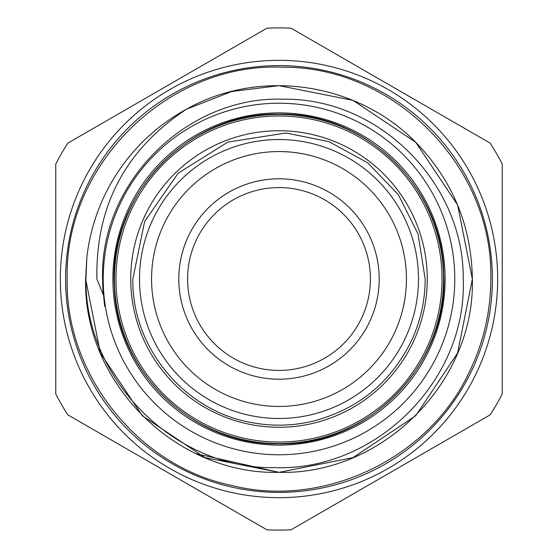 <?xml version="1.0" encoding="UTF-8"?>
<svg xmlns="http://www.w3.org/2000/svg" width="558" height="558" viewBox="0 0 558 558"><rect width="100%" height="100%" fill="white"/><g stroke="black" fill="none" stroke-linecap="round" stroke-linejoin="round"><path stroke-width="0.84" d="M279 370.407A91.407 91.407 0 0 0 370.407 279A91.407 91.407 0 0 0 279 187.593A91.407 91.407 0 0 0 187.593 279A91.407 91.407 0 0 0 279 370.407M279 178.804A100.196 100.196 0 0 1 379.196 279A100.196 100.196 0 0 1 279 379.196A100.196 100.196 0 0 1 178.804 279A100.196 100.196 0 0 1 279 178.804M279 418.479A139.479 139.479 0 0 1 139.521 279A139.479 139.479 0 0 1 279 139.521A139.479 139.479 0 0 1 418.479 279A139.479 139.479 0 0 1 279 418.479M279 406.44A127.44 127.44 0 0 1 151.56 279A127.44 127.44 0 0 1 279 151.56A127.44 127.44 0 0 1 406.44 279A127.44 127.44 0 0 1 279 406.44M279 530.1A251.1 251.1 0 0 0 291.06 529.807L490.175 414.852A251.1 251.1 0 0 0 502.242 393.962L502.242 164.038A251.1 251.1 0 0 0 490.175 143.148L291.06 28.193A251.1 251.1 0 0 0 266.94 28.193L67.825 143.148A251.1 251.1 0 0 0 55.758 164.038L55.758 393.962A251.1 251.1 0 0 0 67.825 414.852L266.94 529.807A251.1 251.1 0 0 0 279 530.1M65.607 279A213.393 213.393 0 0 0 279 492.393A213.393 213.393 0 0 0 492.393 279A213.393 213.393 0 0 0 279 65.607A213.393 213.393 0 0 0 65.607 279M497.666 279A218.666 218.666 0 0 1 279 497.666A218.666 218.666 0 0 1 60.334 279A218.666 218.666 0 0 1 279 60.334A218.666 218.666 0 0 1 497.666 279M112.89 279A166.11 166.11 0 0 1 279 112.89A166.11 166.11 0 0 1 445.11 279A166.11 166.11 0 0 1 279 445.11A166.11 166.11 0 0 1 112.89 279M103.223 279A175.777 175.777 0 0 0 279 454.777A175.777 175.777 0 0 0 454.777 279A175.777 175.777 0 0 0 279 103.223A175.777 175.777 0 0 0 103.223 279M186.567 109.166L231.73 91.512L279 85.646L352.998 100.363L415.724 142.276L457.637 205.002L472.354 279L457.637 205.002L415.724 142.276L352.998 100.363L279 85.646L231.73 91.512L186.567 109.166L231.73 91.512L279 85.646L352.998 100.363L415.724 142.276L457.637 205.002L472.354 279L457.637 205.002L415.724 142.276L352.998 100.363L279 85.646L231.73 91.512L186.567 109.166L231.73 91.512L279 85.646L352.998 100.363L415.724 142.276L457.637 205.002L472.354 279L457.637 205.002L415.724 142.276L352.998 100.363L279 85.646L231.73 91.512L186.567 109.166L231.73 91.512L279 85.646L352.998 100.363L415.724 142.276L457.637 205.002L472.354 279L457.637 205.002L415.724 142.276L352.998 100.363L279 85.646L231.73 91.512L186.567 109.166L231.73 91.512L279 85.646L352.998 100.363L415.724 142.276L457.637 205.002L472.354 279L457.637 205.002L415.724 142.276L352.998 100.363L279 85.646L231.73 91.512L186.567 109.166C125.466 149.46 95.571 206.069 96.883 279L103.307 294.791L102.574 279C99.645 182.424 187.181 95.85 282.962 99.198C379.022 97.511 464.179 183.324 463.21 279C467.297 380.019 376.301 470.799 275.408 467.646C174.668 469.759 84.746 379.468 85.946 279L86.839 257.538A193.354 193.354 0 0 1 186.567 109.166C259.986 67.671 357.357 82.696 415.724 142.276C452.629 180.38 471.51 225.955 472.354 279C475.06 382.258 382.258 475.06 279 472.354C175.742 475.06 82.94 382.258 85.646 279L86.839 257.538L85.646 279C82.94 382.258 175.742 475.06 279 472.354C382.258 475.06 475.06 382.258 472.354 279C475.06 382.258 382.258 475.06 279 472.354C175.742 475.06 82.94 382.258 85.646 279C82.94 382.258 175.742 475.06 279 472.354C382.258 475.06 475.06 382.258 472.354 279C475.06 382.258 382.258 475.06 279 472.354C175.742 475.06 82.94 382.258 85.646 279L100.363 352.998L142.276 415.724M415.724 415.724L352.998 457.637L279 472.354L205.002 457.637L142.276 415.724L100.363 352.998L85.646 279C82.94 382.258 175.742 475.06 279 472.354C382.258 475.06 475.06 382.258 472.354 279L457.637 352.998L415.724 415.724L352.998 457.637L279 472.354M472.354 279C475.06 382.258 382.258 475.06 279 472.354C175.742 475.06 82.94 382.258 85.646 279C82.94 382.258 175.742 475.06 279 472.354C382.258 475.06 475.06 382.258 472.354 279L457.637 352.998L415.724 415.724L352.998 457.637L279 472.354L196.046 453.654M279 130.732A148.268 148.268 0 0 1 427.268 279A148.268 148.268 0 0 1 279 427.268A148.268 148.268 0 0 1 130.732 279A148.268 148.268 0 0 1 279 130.732M279 442.034A163.034 163.034 0 0 1 115.966 279A163.034 163.034 0 0 1 279 115.966A163.034 163.034 0 0 1 442.034 279A163.034 163.034 0 0 1 279 442.034M279 443.554A164.554 164.554 0 0 1 114.446 279A164.554 164.554 0 0 1 279 114.446A164.554 164.554 0 0 1 443.554 279A164.554 164.554 0 0 1 279 443.554M132.839 279C131.555 347.202 184.377 411.058 251.609 422.573C272.22 426.452 292.72 425.963 313.122 421.123C358.787 409.07 391.814 381.749 412.209 339.145C420.795 320.013 425.112 299.967 425.161 279L418.005 233.837L398.245 194.484L367.673 162.81L329.053 141.676L285.884 132.999L227.866 142.081L178.107 173.238L144.641 221.47L132.839 279M279 114.209C188.088 111.698 107.603 196.067 114.39 286.763C116.364 371.991 193.766 445.835 279 443.791C368.978 446.219 448.967 363.649 443.715 273.825C443.122 187.634 365.169 112.088 279 114.209M67.183 279C65.167 374.306 138.035 466.063 231.172 485.341C323.298 509.001 429.102 458.662 469.215 372.186C483.514 342.772 490.712 311.706 490.817 279C493.628 167.023 394.318 66.151 282.327 67.211C167.986 62.398 64.17 164.596 67.183 279M103.3 294.791L102.637 283.262M102.867 288.786L104.688 306.147L102.679 284.664M104.297 303.475L102.602 281.685M104.527 305.107L102.623 282.648M104.597 305.561L102.63 283.039M104.723 306.384L102.7 285.389"/></g></svg>
